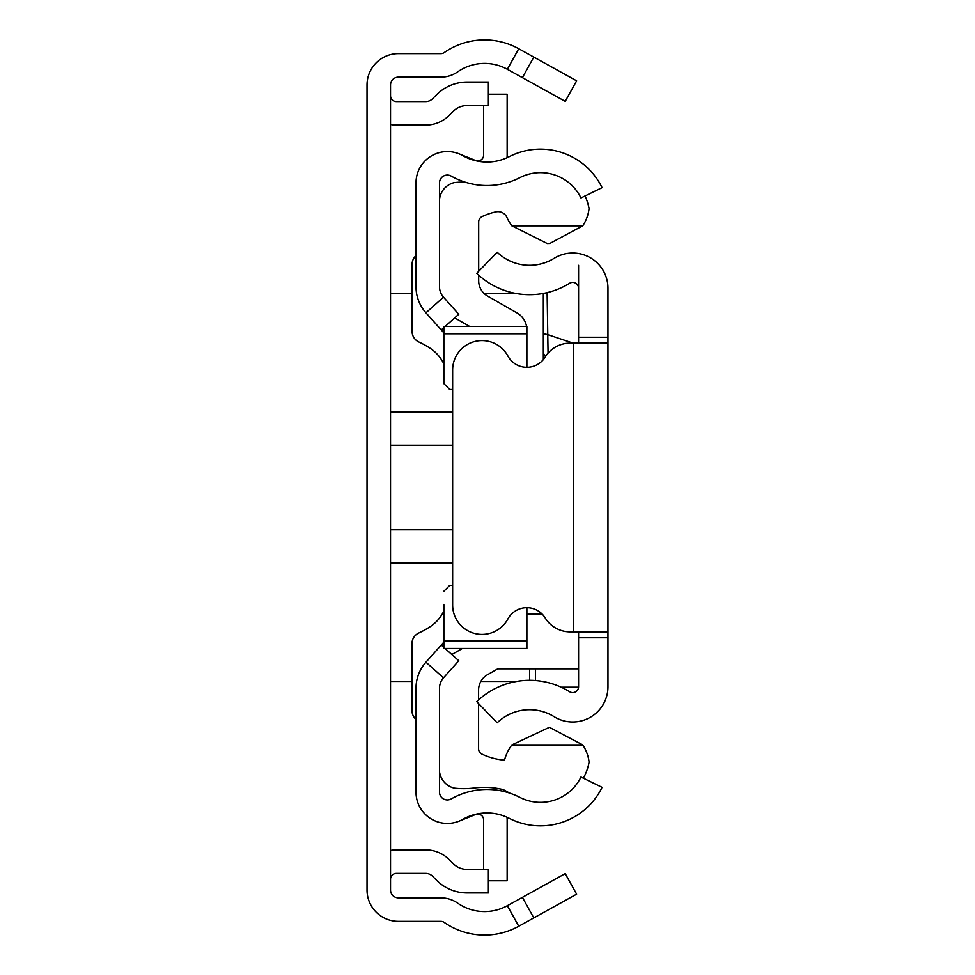 <?xml version="1.0" encoding="UTF-8"?>
<svg xmlns="http://www.w3.org/2000/svg" width="975" height="975" viewBox="0 0 975 975"><rect width="100%" height="100%" fill="white"/><g stroke="black" fill="none" stroke-linecap="round" stroke-linejoin="round"><path stroke-width="1.46" d="M390.536 850.48A29.384 29.384 0 0 1 396.411 849.883L425.661 849.883A33.296 33.296 0 0 1 449.207 859.633L453.265 863.692A19.585 19.585 0 0 0 467.11 869.432L488.378 869.432L488.378 892.942L467.11 892.942A43.095 43.095 0 0 1 436.642 880.315L432.583 876.257A9.799 9.799 0 0 0 425.661 873.393L396.411 873.393A5.874 5.874 0 0 0 390.536 879.267M390.536 124.52A29.384 29.384 0 0 0 396.411 125.117L425.661 125.117A33.296 33.296 0 0 0 449.207 115.367L453.265 111.308A19.585 19.585 0 0 1 467.11 105.568L488.378 105.568L488.378 82.058L467.11 82.058A43.095 43.095 0 0 0 436.642 94.685L432.583 98.743A9.799 9.799 0 0 1 425.661 101.607L396.411 101.607A5.874 5.874 0 0 1 390.536 95.733M533.8 57.086L576.627 80.827L565.232 101.388L522.405 77.647L533.8 57.086L518.749 48.75A70.517 70.517 0 0 0 444.222 52.589A5.874 5.874 0 0 1 440.871 53.637L398.373 53.637A31.346 31.346 0 0 0 367.027 84.983L367.027 890.017A31.346 31.346 0 0 0 398.373 921.363L440.871 921.363A5.874 5.874 0 0 1 444.222 922.411A70.517 70.517 0 0 0 518.749 926.25L533.8 917.914L522.405 897.353L565.232 873.612L576.627 894.172L533.8 917.914M522.405 77.647L507.353 69.31A47.007 47.007 0 0 0 457.677 71.87A29.384 29.384 0 0 1 440.871 77.147L398.373 77.147A7.837 7.837 0 0 0 390.536 84.983L390.536 890.017A7.837 7.837 0 0 0 398.373 897.853L440.871 897.853A29.384 29.384 0 0 1 457.677 903.13A47.007 47.007 0 0 0 507.353 905.69L522.405 897.353M416.008 688.277L416.008 792.102A31.346 31.346 0 0 0 462.808 819.353A48.969 48.969 0 0 1 509.267 818.342A68.555 68.555 0 0 0 602.087 787.349L580.966 777.051A45.057 45.057 0 0 1 519.967 797.416A72.479 72.479 0 0 0 451.206 798.915A7.837 7.837 0 0 1 439.506 792.102L439.506 688.277A15.673 15.673 0 0 1 443.491 677.844L425.953 662.183A39.171 39.171 0 0 0 416.008 688.277M445.039 648.473L458.774 660.733L443.491 677.844M443.857 642.147L441.236 645.072L443.857 647.412M441.236 645.072L425.953 662.183M445.197 326.381L458.774 314.267L443.491 297.156A15.673 15.673 0 0 1 439.506 286.723L439.506 182.898A7.837 7.837 0 0 1 451.206 176.085A72.479 72.479 0 0 0 519.967 177.584A45.057 45.057 0 0 1 580.966 197.949L602.087 187.651A68.555 68.555 0 0 0 509.267 156.658A48.969 48.969 0 0 1 462.808 155.647A31.346 31.346 0 0 0 416.008 182.898L416.008 286.723A39.171 39.171 0 0 0 425.953 312.817L443.857 332.853M441.236 329.928L443.857 327.588M459.079 153.843L475.556 160.497A5.874 5.874 0 0 0 483.637 155.049L483.637 105.568M507.012 157.743A29.384 29.384 0 0 0 507.146 155.049L507.146 94.222L488.378 94.222M459.079 821.157L475.556 814.503A5.874 5.874 0 0 1 483.637 819.951L483.637 869.432M488.378 880.778L507.146 880.778L507.146 819.951A29.384 29.384 0 0 0 507.012 817.257M585.037 195.963A50.932 50.932 0 0 1 589.058 208.674A39.487 39.487 0 0 1 582.745 225.822L549.851 243.445L547.219 243.506L511.863 225.822A44.18 44.18 0 0 1 506.915 217.413A9.762 9.762 0 0 0 495.922 211.868A64.594 64.594 0 0 0 482.052 216.596A5.874 5.874 0 0 0 478.688 221.91L478.688 271.355M509.438 793.041A108.981 108.981 0 0 0 503.222 789.616A80.901 80.901 0 0 0 474.021 788.044A84.825 84.825 0 0 1 454.374 788.166A19.476 19.476 0 0 1 439.506 771.7M443.857 641.075L526.89 641.075L526.89 648.473L443.857 648.473L443.857 604.415M416.008 255.621A11.749 11.749 0 0 0 412.084 264.383L412.084 331.354A11.749 11.749 0 0 0 418.897 342.018A90.102 90.102 0 0 1 429.853 348.063A39.171 39.171 0 0 1 443.857 363.894M443.857 611.069A39.171 39.171 0 0 1 429.829 626.913A90.102 90.102 0 0 1 418.811 632.982A11.749 11.749 0 0 0 411.986 643.646L411.986 710.568A11.749 11.749 0 0 0 416.008 719.416M526.89 641.075L526.89 607.693M449.731 585.366L452.644 585.366L449.731 585.366L443.857 591.252M449.731 389.488L452.644 389.488L449.731 389.488L443.857 383.614L443.857 370.439M443.857 383.614L443.857 326.381L526.89 326.381L526.89 333.791L443.857 333.791M526.89 367.307L526.89 333.791M578.589 668.838L497.786 668.838L487.451 674.761A17.635 17.635 180 0 0 478.591 690.056L478.591 699.965M451.827 654.53L462.394 648.473M478.591 703.548L478.591 748.8A5.874 5.874 180 0 0 481.942 754.102A64.594 64.594 0 0 0 504.502 760.159A44.18 44.18 0 0 1 511.863 744.937L582.758 744.937A39.548 39.548 0 0 1 589.095 762.121A50.932 50.932 0 0 1 583.33 778.196M542.076 613.994L526.89 613.994M511.863 744.937L549.388 727.301L582.758 744.937M526.561 326.381A19.585 19.585 0 0 0 517.03 312.938L487.549 296.059A17.635 17.635 0 0 1 478.688 280.751L478.688 275.121M469.56 326.381L454.716 317.887M582.745 225.822L511.863 225.822M439.506 199.643A19.268 19.268 0 0 1 454.374 182.593A84.825 84.825 0 0 1 464.892 182.081M578.589 343.139L578.589 337.253L607.973 337.253L607.973 637.747L578.589 637.747L578.589 631.861M578.589 637.747L578.589 686.729A5.874 5.874 0 0 1 569.619 691.726A76.026 76.026 0 0 0 476.763 701.659L497.177 722.804A46.642 46.642 0 0 1 554.141 716.698A35.258 35.258 0 0 0 607.973 686.729L607.973 637.747M607.973 337.253L607.973 288.271A35.258 35.258 0 0 0 554.141 258.302A46.642 46.642 0 0 1 497.177 252.196L476.763 273.341A76.026 76.026 0 0 0 569.619 283.274A5.874 5.874 0 0 1 578.589 288.271L578.589 265.334M578.589 337.253L578.589 288.271M607.973 343.139L573.69 343.139L573.69 631.861L607.973 631.861M573.69 343.139L570.18 343.139A29.384 29.384 0 0 0 545.171 357.082A21.547 21.547 0 0 1 507.878 356.009A29.384 29.384 0 0 0 452.644 369.976L452.644 605.024A29.384 29.384 0 0 0 507.878 618.991A21.547 21.547 0 0 1 545.171 617.918A29.384 29.384 0 0 0 570.18 631.861L573.69 631.861M547.121 292.622L547.779 334.657L573.117 343.139M529.62 668.838L529.62 680.331M543.331 359.641L543.331 293.414L543.331 359.641M543.331 333.621L547.779 334.657L548.06 353.169M545.695 356.277A5.874 5.862 180 0 1 543.331 351.573M507.353 69.31L518.749 48.75M507.353 905.69L518.749 926.25M390.536 412.059L452.644 412.059M452.644 445.234L390.536 445.234M452.644 562.941L390.536 562.941M390.536 529.766L452.644 529.766M443.491 297.156L425.953 312.817M535.494 680.562L535.494 668.838M578.565 687.204L561.173 687.204M543.331 293.572L542.441 293.572M516.713 293.572L484.222 293.572M412.084 293.572L390.536 293.572M516.713 681.428L480.846 681.428M411.986 681.428L390.536 681.428"/></g></svg>
